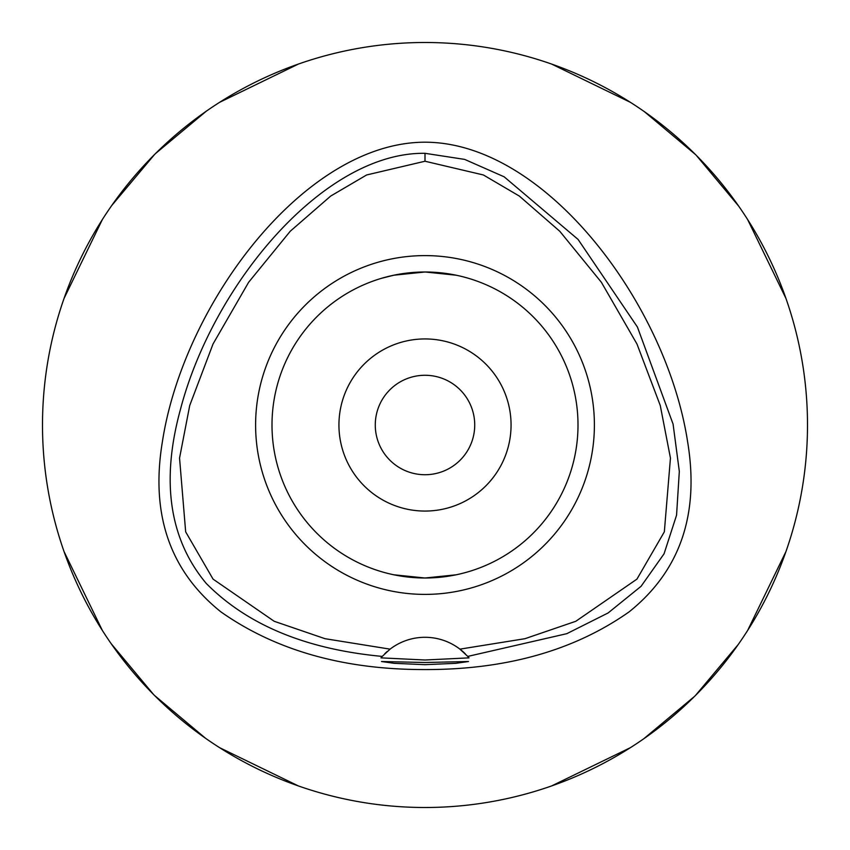 <?xml version="1.0" encoding="UTF-8"?>
<svg xmlns="http://www.w3.org/2000/svg" width="850" height="850" viewBox="0 0 850 850"><rect width="100%" height="100%" fill="white"/><g stroke="black" fill="none" stroke-linecap="round" stroke-linejoin="round"><path stroke-width="1.27" d="M425 161.234L483.395 174.972L519.339 196.074L559.789 231.285L601.386 282.296L636.979 344.016L660.269 405.514L670.448 458.076L664.339 531.845L636.937 579.126L575.801 621.286L524.992 638.69L459.924 649.145A57.375 57.375 0 0 0 390.076 649.145L325.008 638.69L274.199 621.286L213.063 579.126L185.661 531.845L179.552 458.065L189.731 405.493L213.031 343.995L248.636 282.274L290.222 231.264L330.682 196.063L366.616 174.972L425 161.234L425 153.308L464.642 159.396L504.135 176.8L578.085 239.434L637.404 327.006L673.083 424.118L679.32 471.399L676.558 515.217L664.052 553.817L641.091 586.287L608.101 612.967L566.812 633.675L467.766 656.412L459.924 649.145A57.375 57.375 0 0 1 465.237 653.767M425 594.394A169.394 169.394 0 0 0 594.394 425A169.394 169.394 0 0 0 425 255.606A169.394 169.394 0 0 0 255.606 425A169.394 169.394 0 0 0 425 594.394M467.967 656.646A57.375 57.375 0 0 1 469.019 657.857L467.766 656.412M390.076 649.145L382.234 656.412A57.375 57.375 0 0 1 382.351 656.285M384.71 653.82A57.375 57.375 0 0 1 387.313 651.398M425 153.308C323.967 151.895 213.127 283.974 180.391 409.615C160.799 481.281 169.394 539.197 206.178 583.355C247.265 624.92 305.947 649.273 382.234 656.412L380.981 657.857L425 660.004L469.019 657.857M425 662.501L381.491 661.513L394.209 663.319L425 664.668L455.728 663.329L468.509 661.513L425 662.501M425 142.194C304.767 142.322 183.589 303.588 162.393 441.734C150.376 514.271 169.883 570.977 220.883 611.862C275.793 650.494 343.836 669.726 425 669.566C506.164 669.726 574.207 650.494 629.117 611.862C680.117 570.977 699.624 514.271 687.607 441.734C666.411 303.588 545.232 142.322 425 142.194M425 42.5A382.5 382.5 0 0 1 807.5 425A382.5 382.5 0 0 1 425 807.5A382.5 382.5 0 0 1 42.5 425A382.5 382.5 0 0 1 425 42.5M59.404 312.545A382.5 382.5 0 0 1 64.047 298.424L102.361 219.544M312.545 59.404A382.5 382.5 0 0 0 298.424 64.047L219.544 102.361M206.21 111.254L155.497 153.574M154.53 154.53L111.722 205.541M312.545 790.596A382.5 382.5 0 0 1 298.424 785.952L219.544 747.639M59.404 537.455A382.5 382.5 0 0 0 64.047 551.576L102.361 630.456M111.254 643.79L153.574 694.503M154.53 695.47L205.541 738.278M790.596 537.455A382.5 382.5 0 0 1 785.952 551.576L747.639 630.456M537.455 790.596A382.5 382.5 0 0 0 551.576 785.952L630.456 747.639M643.79 738.746L694.503 696.426M695.47 695.47L738.278 644.459M537.455 59.404A382.5 382.5 0 0 1 551.576 64.047L630.456 102.361M790.596 312.545A382.5 382.5 0 0 0 785.952 298.424L747.639 219.544M738.746 206.21L696.426 155.497M695.47 154.53L644.459 111.722M425 375.275A49.725 49.725 0 0 0 375.275 425A49.725 49.725 0 0 0 425 474.725A49.725 49.725 0 0 0 474.725 425A49.725 49.725 0 0 0 425 375.275M425 338.938A86.062 86.062 0 0 0 338.938 425A86.062 86.062 0 0 0 425 511.062A86.062 86.062 0 0 0 511.062 425A86.062 86.062 0 0 0 425 338.938M456.291 275.23L425.212 272M442.085 272.956L456.121 275.198M459.638 275.974L461.114 276.324M464.302 277.132L465.662 277.504M442.085 577.044L425 578L456.195 574.791M468.509 571.689L465.662 572.496M464.323 572.857L461.114 573.676M459.627 574.037L456.121 574.802M407.915 272.956L425 272L393.805 275.209M381.491 278.311L393.879 275.198M407.915 577.044L393.879 574.802M390.373 574.037L388.886 573.676M385.677 572.857L384.338 572.496M393.709 574.77L425 578A153 153 0 0 0 578 425A153 153 0 0 0 425 272A153 153 0 0 0 272 425A153 153 0 0 0 425 578"/></g></svg>

